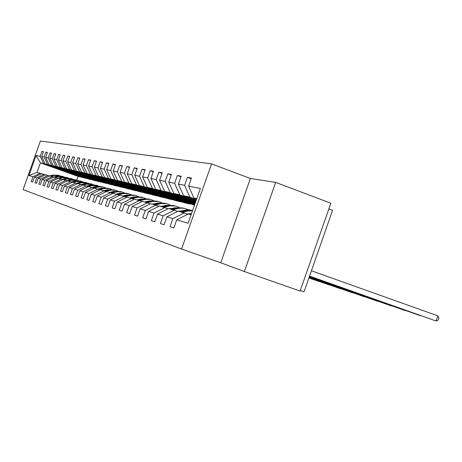 <?xml version="1.0" encoding="UTF-8"?>
<svg xmlns="http://www.w3.org/2000/svg" width="462" height="462" viewBox="0 0 462 462"><rect width="100%" height="100%" fill="white"/><g stroke="black" fill="none" stroke-linecap="round" stroke-linejoin="round"><path stroke-width="0.69" d="M211.567 163.883L40.385 141.008L23.1 189.634L181.566 249.047L211.567 163.883L250.387 178.471L220.761 262.757L244.363 271.552L275.658 182.392L250.387 178.471M275.658 182.392L330.844 203.216L300.109 291.048L244.363 271.552M328.84 208.934L332.565 210.331L304.06 291.811L300.3 290.494M82.236 177.287L78.095 176.403L40.408 162.861L37.024 172.384L40.177 173.25L32.941 176.721L31.197 181.63L32.623 182.092L34.379 177.154L36.729 177.858L34.956 182.848L36.434 183.327L38.219 178.309L40.65 179.037L38.843 184.113L40.379 184.609L42.192 179.499L44.71 180.249L42.874 185.418L44.462 185.932L46.31 180.729L48.914 181.514L47.049 186.775L48.695 187.306L50.572 182.011L53.274 182.819L51.374 188.178L53.084 188.733L54.995 183.339L57.802 184.176L55.862 189.634L57.635 190.211L59.586 184.713L62.497 185.585L60.528 191.147L62.364 191.742L64.357 186.14L67.383 187.046L65.367 192.718L67.285 193.341L69.312 187.624L72.453 188.571L70.403 194.352L72.395 194.999L74.463 189.172L77.737 190.153L75.647 196.055L77.72 196.725L79.828 190.777L83.235 191.799L81.104 197.823L83.264 198.527L85.412 192.452L88.97 193.52L86.787 199.671L89.039 200.398L91.239 194.202L94.947 195.31L92.723 201.594L95.074 202.356L97.315 196.021L101.19 197.182L98.92 203.603L101.374 204.4L103.667 197.927L107.715 199.139L105.394 205.706L107.958 206.543L110.303 199.919L114.541 201.184L112.168 207.906L114.853 208.778L117.25 201.998L121.691 203.332L119.26 210.21L122.078 211.122L124.532 204.181L129.187 205.578L126.698 212.618L129.655 213.583L132.167 206.468L137.052 207.935L134.5 215.153L137.607 216.164L140.182 208.87L145.316 210.412L142.706 217.816L145.969 218.878L148.614 211.4L154.019 213.022L151.334 220.617L154.776 221.731L157.484 214.062L163.178 215.766L160.43 223.568L164.056 224.746L166.84 216.863L172.852 218.665L170.022 226.68L173.856 227.928L176.709 219.825L188.115 223.244L200.369 188.467L188.6 186.105L191.453 178.014L187.433 177.304L191.21 178.696M32.941 176.721L28.95 175.531L36.076 155.48L40.194 156.306L41.932 151.409L43.347 151.917M187.433 177.304L184.615 185.308L178.407 184.061L181.185 176.189L177.385 175.514L174.636 183.304L168.757 182.12L171.46 174.457L167.856 173.816L165.177 181.404L159.598 180.284L162.237 172.817L158.812 172.21L156.202 179.602L150.901 178.54L153.471 171.258L150.214 170.68L147.667 177.887L142.625 176.877L145.137 169.773L142.036 169.225L139.547 176.259L134.742 175.294L137.197 168.359L134.24 167.833L131.814 174.705L127.235 173.787L129.626 167.013L126.807 166.511L124.434 173.221L120.062 172.343L122.401 165.731L119.71 165.252L117.388 171.806L113.207 170.969L115.5 164.501L112.924 164.039L110.655 170.455L106.653 169.652L108.893 163.323L106.433 162.884L104.21 169.161L100.381 168.393L102.576 162.197L100.214 161.781L98.036 167.925L94.364 167.186L96.518 161.123L94.254 160.718L92.117 166.736L88.6 166.025L90.702 160.089L88.531 159.702L86.44 165.592L83.062 164.917L85.124 159.095L83.039 158.72L80.989 164.501L77.743 163.848L79.764 158.143L77.76 157.785L75.751 163.45L72.626 162.82L74.613 157.224L72.684 156.878L70.715 162.433L67.706 161.833L69.652 156.341L67.799 156.012L65.864 161.463L62.965 160.88L64.882 155.492L63.092 155.174L61.192 160.522L58.397 159.962L60.279 154.672L58.553 154.366L56.687 159.621L53.996 159.078L55.844 153.881L54.175 153.586L52.345 158.749L49.746 158.229L51.559 153.118L49.954 152.835L48.152 157.906L45.646 157.403L47.43 152.385L45.877 152.108L44.104 157.092L41.684 156.606L43.434 151.675L41.932 151.409M34.379 177.154L41.667 173.66L45.472 174.821M83.53 177.749L45.12 163.941L47.574 164.501L86.359 178.453L83.53 177.749M44.086 174.324L36.729 177.858M41.684 156.606L45.12 163.941M44.104 157.092L47.574 164.501M38.219 178.309L45.623 174.752L49.567 175.953M88.161 178.898L49.134 164.859L51.68 165.442L91.089 179.626L88.161 178.898M48.129 175.439L40.65 179.037M45.646 157.403L49.134 164.859M48.152 157.906L51.68 165.442M42.192 179.499L49.723 175.878L53.806 177.119M92.954 180.088L53.292 165.812L55.925 166.418L95.986 180.838L92.954 180.088M52.316 176.588L44.71 180.249M49.746 158.229L53.292 165.812M52.345 158.749L55.925 166.418M46.31 180.729L53.967 177.044L58.195 178.332M97.915 181.318L57.6 166.799L60.326 167.429L101.057 182.092L97.915 181.318M56.653 177.783L48.914 181.514M53.996 159.078L57.6 166.799M56.687 159.621L60.326 167.429M50.572 182.011L58.362 178.251L62.751 179.591M103.055 182.588L62.064 167.827L64.894 168.474L106.312 183.397L103.055 182.588M61.151 179.019L53.274 182.819M58.397 159.962L62.064 167.827M61.192 160.522L64.894 168.474M54.995 183.339L62.924 179.51L67.475 180.896M108.385 183.911L66.69 168.884L69.629 169.56L111.764 184.742L108.385 183.911M65.818 180.301L57.802 184.176M62.965 160.88L66.69 168.884M65.864 161.463L69.629 169.56M59.586 184.713L67.654 180.809L72.384 182.253M113.912 185.279L71.495 169.987L74.544 170.686L117.417 186.146L113.912 185.279M70.657 181.635L62.497 185.585M67.706 161.833L71.495 169.987M70.715 162.433L74.544 170.686M64.357 186.14L72.569 182.161L77.483 183.662M119.646 186.7L76.484 171.131L79.649 171.858L123.29 187.601L119.646 186.7M75.687 183.021L67.383 187.046M72.626 162.82L76.484 171.131M75.751 163.45L79.649 171.858M69.312 187.624L77.68 183.564L82.785 185.123M125.606 188.173L81.664 172.32L84.956 173.077L129.389 189.114L125.606 188.173M80.919 184.459L72.453 188.571M77.743 163.848L81.664 172.32M80.989 164.501L84.956 173.077M74.463 189.172L82.987 185.025L88.306 186.648M131.803 189.709L87.052 173.556L90.477 174.341L135.736 190.685L131.803 189.709M86.365 185.955L77.737 190.153M83.062 164.917L87.052 173.556M86.44 165.592L90.477 174.341M79.828 190.777L88.519 186.544L94.057 188.236M138.248 191.303L92.666 174.844L96.229 175.658L142.342 192.319L138.248 191.303M92.03 187.514L83.235 191.799M88.6 166.025L92.666 174.844M92.117 166.736L96.229 175.658M85.412 192.452L94.277 188.132L100.046 189.894M144.953 192.966L98.51 176.184L102.223 177.033L149.22 194.023L144.953 192.966M97.938 189.137L88.97 193.52M94.364 167.186L98.51 176.184M98.036 167.925L102.223 177.033M91.239 194.202L100.277 189.784L106.3 191.62M151.946 194.698L104.597 177.575L108.478 178.465L156.393 195.801L151.946 194.698M104.1 190.835L94.947 195.31M100.381 168.393L104.597 177.575M104.21 169.161L108.478 178.465M97.315 196.021L106.543 191.505L112.832 193.428M159.234 196.506L110.955 179.037L115.003 179.966L163.883 197.655L159.234 196.506M121.119 191.718L114.362 191.632L110.539 192.608L101.19 197.182M106.653 169.652L110.955 179.037M110.655 170.455L115.003 179.966M103.667 197.927L113.086 193.301L119.664 195.31M166.846 198.389L117.596 180.555L121.829 181.526L171.697 199.59L166.846 198.389M117.256 194.45L107.715 199.139M113.207 170.969L117.596 180.555M117.388 171.806L121.829 181.526M110.303 199.919L119.924 195.183L126.807 197.286M174.798 200.358L124.532 182.149L128.962 183.166L179.868 201.617L174.798 200.358M124.29 196.385L114.541 201.184M120.062 172.343L124.532 182.149M124.434 173.221L128.962 183.166M117.25 201.998L127.079 197.153L134.292 199.359M183.114 202.42L131.797 183.812L136.434 184.875L188.421 203.736L183.114 202.42M131.653 198.412L121.691 203.332M127.235 173.787L131.797 183.812M131.814 174.705L136.434 184.875M124.532 204.181L134.575 199.214L142.14 201.53M194.462 205.232L139.403 185.557L144.271 186.671L194.566 204.932M139.374 200.537L129.187 205.578M134.742 175.294L139.403 185.557M139.547 176.259L144.271 186.671M132.167 206.468L142.44 201.38L150.381 203.806M194.698 204.568L147.384 187.387L152.489 188.56L194.906 203.967M147.47 202.76L137.052 207.935M142.625 176.877L147.384 187.387M147.667 177.887L152.489 188.56M140.182 208.87L150.699 203.65L159.043 206.202M195.045 203.586L155.763 189.31L161.128 190.54L195.264 202.951M155.983 205.105L145.316 210.412M150.901 178.54L155.763 189.31M156.202 179.602L161.128 190.54M148.614 211.4L159.378 206.035L168.162 208.726M195.409 202.547L164.564 191.326L170.212 192.619L195.645 201.877M164.94 207.565L154.019 213.022M159.598 180.284L164.564 191.326M165.177 181.404L170.212 192.619M157.484 214.062L168.509 208.547L177.772 211.382M195.796 201.449L173.839 193.451L179.787 194.82L196.044 200.739M174.376 210.164L163.178 215.766M168.757 182.12L173.839 193.451M174.636 183.304L179.787 194.82M166.84 216.863L178.141 211.198L187.913 214.189M196.206 200.283L183.605 195.692L189.888 197.135L196.471 199.532M184.326 212.901L172.852 218.665M178.407 184.061L183.605 195.692M184.615 185.308L189.888 197.135M176.709 219.825L188.305 213.993L191.106 214.761M196.639 199.053L193.919 198.059L196.76 198.706M188.6 186.105L193.919 198.059M220.761 262.757L181.566 249.047M40.177 173.25L41.522 173.729M78.095 176.403L76.796 180.07M81.791 177.321L43.613 163.594L40.408 162.861L36.076 155.48M190.061 203.938L188.421 203.736M181.393 201.796L179.868 201.617M173.111 199.746L171.697 199.59M165.194 197.794L163.883 197.655M157.617 195.917L156.393 195.801M150.358 194.121L149.22 194.023M143.393 192.406L142.342 192.319M136.712 190.754L135.736 190.685M130.296 189.166L129.389 189.114M124.128 187.641L123.29 187.601M118.197 186.174L117.417 186.146M112.485 184.765L111.764 184.742M106.982 183.402L106.312 183.397M101.675 182.092L101.057 182.092M96.558 180.827L95.986 180.838M91.62 179.608L91.089 179.626M86.85 178.424L86.359 178.453M37.024 172.384L28.95 175.531M40.194 156.306L43.613 163.594M177.385 175.514L180.96 176.831M167.856 173.816L171.246 175.069M158.812 172.21L162.029 173.394M194.733 203.471L192.96 203.043L194.976 203.771M150.214 170.68L153.28 171.806M185.505 201.23L194.635 204.741M142.036 169.225L144.953 170.293M176.703 199.093L188.49 203.551M134.24 167.833L137.023 168.855M168.312 197.055L179.932 201.438M126.807 166.511L129.458 167.487M160.297 195.108L171.76 199.417M119.71 165.252L122.245 166.176M152.633 193.243L163.941 197.482M112.924 164.039L115.344 164.928M145.299 191.464L156.456 195.634M106.433 162.884L108.749 163.733M138.277 189.755L149.284 193.861M100.214 161.781L102.437 162.589M131.543 188.121L142.4 192.157M94.254 160.718L96.385 161.498M125.081 186.55L135.793 190.523M88.531 159.702L90.575 160.447M118.878 185.043L129.447 188.958M83.039 158.72L85.002 159.436M112.913 183.593L123.342 187.445M77.76 157.785L79.649 158.472M107.178 182.201L117.469 185.995M72.684 156.878L74.498 157.542M101.652 180.861L111.816 184.598M67.799 156.012L69.548 156.647M96.333 179.568L106.364 183.252M63.092 155.174L64.772 155.786M91.205 178.32L101.109 181.953M58.553 154.366L60.175 154.955M86.261 177.119L96.038 180.7M54.175 153.586L55.746 154.158M81.485 175.958L91.141 179.487M49.954 152.835L51.467 153.384M76.877 174.838L86.411 178.32M45.877 152.108L47.338 152.639M72.424 173.758L81.838 177.189M309.557 276.109L436.047 320.992L309.54 276.149M311.423 270.772L437.837 315.841L436.047 320.992L438.184 320.033L438.9 317.977L437.837 315.841M189.143 214.224L191.516 213.6M309.465 276.363L420.362 315.702L309.453 276.403M191.256 214.328L190.373 214.564M187.41 214.01L191.545 213.502M182.438 212.381L187.093 211.151L192.538 210.695M179.354 211.532L186.4 209.875L189.46 209.875L192.446 210.47M181.26 212.052L185.903 210.834L192.59 210.551M309.384 276.599L405.445 310.666L309.373 276.634M192.602 210.505L185.158 210.632L180.521 211.85M178.326 211.25L181.832 210.88M189.229 213.623L189.749 214.062M172.984 209.777L178.205 208.426L181.589 208.079L184.95 208.495L188.456 209.806M170.056 208.974L174.572 207.79L182.831 207.946M171.87 209.471L178.782 207.854L181.774 207.854L184.702 208.437M189.079 214.206L188.571 213.733M309.303 276.825L391.239 305.879L309.292 276.859M183.766 208.183L175.693 208.091L171.165 209.28M169.225 208.743L172.326 208.379M179.77 210.978L180.18 211.313M164.004 207.311L169.104 205.994L172.413 205.659L175.699 206.064L179.042 207.305M161.221 206.543L165.633 205.394L173.695 205.544M162.942 207.016L167.377 205.861L175.473 206.012M179.585 211.469L179.146 211.07M309.228 277.038L377.702 301.311L309.217 277.067M174.584 205.769L166.701 205.677L162.272 206.832M178.754 211.151L179.071 211.452M160.562 206.364L163.265 206.012M170.773 208.466L171.079 208.708M155.463 204.961L160.447 203.678L163.681 203.355L166.892 203.748L170.085 204.92M152.812 204.233L157.126 203.107L164.992 203.257M154.447 204.683L158.784 203.551L166.69 203.702M170.53 208.853L170.183 208.547M309.159 277.235L364.778 296.951L309.147 277.269M165.841 203.471L158.143 203.384L153.811 204.504M169.808 208.616L170.16 208.945M152.316 204.094L154.608 203.765M147.32 202.72L152.2 201.472L155.365 201.155L158.506 201.542L161.561 202.656M144.797 202.027L149.018 200.935L156.699 201.074M146.356 202.454L150.6 201.357L158.316 201.501M309.095 277.425L352.437 292.787L309.084 277.46M157.507 201.282L149.983 201.195L145.749 202.287M144.444 201.929L146.321 201.628M139.536 200.595L147.43 199.058L150.508 199.44L153.43 200.496M137.145 199.925L141.28 198.856L148.787 198.995M138.64 200.335L142.787 199.261L150.335 199.399M309.032 277.61L340.627 288.808L309.02 277.639M149.561 199.191L142.204 199.105L138.057 200.173M136.937 199.861L138.352 199.613M132.08 198.568L139.247 197.066L142.273 197.309L145.669 198.435M129.845 197.915L133.888 196.876L141.233 197.008M131.272 198.308L135.331 197.262L142.706 197.395M308.968 277.783L329.331 284.996L308.963 277.806M141.973 197.199L134.771 197.112L130.717 198.152M129.753 197.886L130.613 197.719M124.959 196.627L132.017 195.155L135.562 195.513L138.254 196.471M122.863 195.992L126.825 194.976L134.009 195.108M124.226 196.367L128.205 195.345L135.418 195.484M308.911 277.945L318.503 281.341L308.905 277.974M134.713 195.293L127.668 195.207L123.695 196.223M118.151 194.773L125.098 193.324L128.009 193.555L131.156 194.589M116.176 194.155L120.062 193.162L127.096 193.295M117.452 194.519L121.385 193.514L128.448 193.647M127.772 193.468L120.871 193.382L116.978 194.375M111.625 192.995L118.474 191.574L121.327 191.799L124.365 192.787M109.777 192.394L113.583 191.424L120.472 191.551M110.961 192.758L114.853 191.765L121.766 191.892M105.376 191.291L112.127 189.894L114.922 190.119L117.856 191.06M103.638 190.708L107.375 189.755L114.12 189.882M104.741 191.06L108.587 190.084L115.361 190.211M114.743 190.044L108.12 189.957L104.337 190.916M99.382 189.657L106.035 188.282L108.778 188.502L111.613 189.408M97.748 189.085L101.415 188.155L108.027 188.282M98.77 189.437L102.581 188.473L109.217 188.594M108.622 188.432L102.125 188.352L98.383 189.299M93.63 188.086L100.185 186.735L102.876 186.948L105.619 187.82M92.082 187.532L95.692 186.619L102.171 186.74M93.041 187.872L96.812 186.919L103.315 187.046M102.743 186.891L96.373 186.804L92.671 187.739M88.103 186.579L91.926 185.614L99.856 186.296M86.619 186.047L90.188 185.147L96.546 185.262M87.537 186.377L91.262 185.435L97.649 185.551M97.095 185.406L90.847 185.32L87.179 186.244M83.079 185.054L86.567 184.176L94.323 184.835M81.358 184.615L84.892 183.726L91.135 183.841M82.242 184.933L85.932 184.003L92.192 184.119M91.661 183.98L85.528 183.893L81.901 184.806M77.986 183.651L81.41 182.79L88.993 183.426M76.299 183.235L79.799 182.357L85.92 182.473M77.148 183.541L80.798 182.623L86.943 182.738M86.434 182.606L80.411 182.519L76.819 183.42M73.077 182.299L76.444 181.456L83.859 182.068M71.425 181.907L74.89 181.04L80.902 181.15M72.245 182.201L75.849 181.3L81.884 181.41M81.393 181.277L75.479 181.196L71.928 182.086M68.347 181L71.656 180.174L78.915 180.757M66.724 180.625L70.16 179.77L76.063 179.88M67.781 180.844L71.084 180.018L77.01 180.128M76.536 180.001L70.726 179.92L67.209 180.798M63.785 179.747L67.036 178.933L74.151 179.499M62.197 179.395L65.592 178.546L71.396 178.655M63.242 179.597L66.488 178.782L72.309 178.892M71.853 178.771L66.141 178.69L62.659 179.562M59.384 178.534L62.584 177.737L69.548 178.286M57.819 178.199L61.186 177.362L66.892 177.472M58.859 178.39L62.052 177.593L67.775 177.703M67.331 177.581L61.717 177.506L58.524 178.297M55.134 177.362L58.281 176.582L65.107 177.108M53.598 177.05L56.93 176.218L62.537 176.328M54.626 177.223L57.767 176.444L63.392 176.553M62.965 176.438L57.444 176.357L54.302 177.137M51.022 176.236L54.123 175.468L60.817 175.976M49.74 175.878L52.818 175.115L58.333 175.219M50.531 176.097L53.627 175.335L59.159 175.439M58.743 175.329L53.315 175.248L50.225 176.016M185.903 210.834L187.093 211.151M183.98 210.314L185.158 210.632M176.403 208.281L177.535 208.587M174.572 207.79L175.693 208.091M167.377 205.861L168.451 206.15M165.633 205.394L166.701 205.677M158.784 203.551L159.806 203.829M157.126 203.107L158.143 203.384M150.6 201.357L151.576 201.617M149.018 200.935L149.983 201.195M142.787 199.261L143.722 199.509M141.28 198.856L142.204 199.105M135.331 197.262L136.221 197.499M133.888 196.876L134.771 197.112M128.205 195.345L129.054 195.576M126.825 194.976L127.668 195.207M121.385 193.514L122.199 193.734M120.062 193.162L120.871 193.382M114.853 191.765L115.633 191.973M113.583 191.424L114.362 191.632M108.587 190.084L109.338 190.286M107.375 189.755L108.12 189.957M102.581 188.473L103.297 188.663M101.415 188.155L102.125 188.352M96.812 186.919L97.499 187.11M95.692 186.619L96.373 186.804M91.262 185.435L91.926 185.614M90.188 185.147L90.847 185.32M85.932 184.003L86.567 184.176M84.892 183.726L85.528 183.893M80.798 182.623L81.41 182.79M79.799 182.357L80.411 182.519M75.849 181.3L76.444 181.456M74.89 181.04L75.479 181.196M71.084 180.018L71.656 180.174M70.16 179.77L70.726 179.92M66.488 178.782L67.036 178.933M65.592 178.546L66.141 178.69M62.052 177.593L62.584 177.737M61.186 177.362L61.717 177.506M57.767 176.444L58.281 176.582M56.93 176.218L57.444 176.357M53.627 175.335L54.123 175.468M52.818 175.115L53.315 175.248"/></g></svg>
